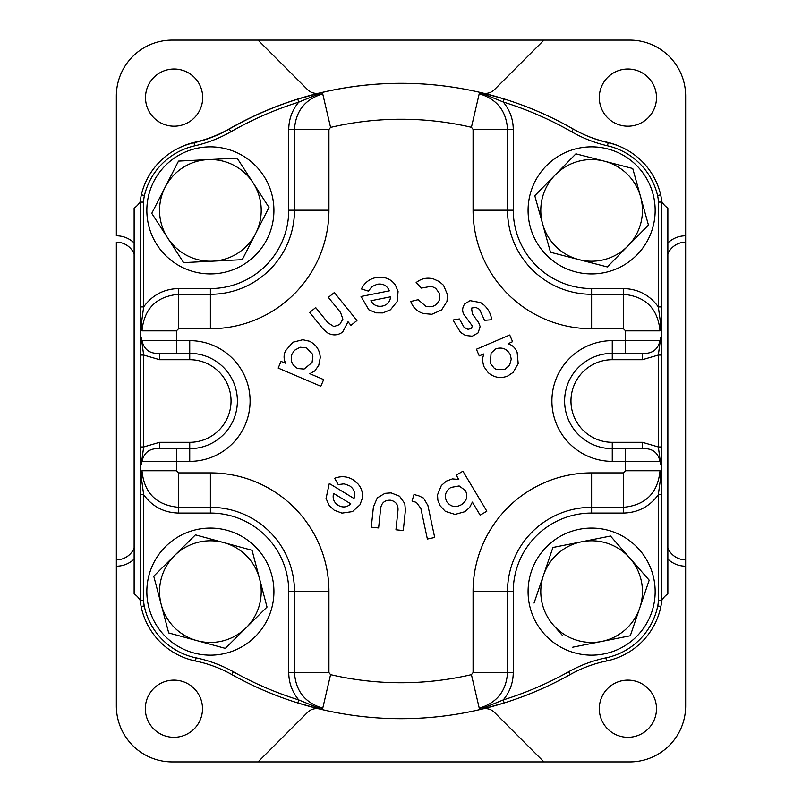 <?xml version="1.0" encoding="UTF-8"?>
<svg xmlns="http://www.w3.org/2000/svg" width="802" height="802" viewBox="0 0 802 802"><rect width="100%" height="100%" fill="white"/><g stroke="black" fill="none" stroke-linecap="round" stroke-linejoin="round"><path stroke-width="1.2" d="M237.983 253.071A50.827 50.827 0 0 0 255.627 233.552L269.001 207.427L253.071 182.786A50.827 50.827 0 0 0 165.142 187.217A50.827 50.827 0 0 0 167.698 237.983L151.768 213.332L183.628 262.625L212.941 261.151A50.827 50.827 0 0 0 237.983 253.071M183.628 262.625L167.698 237.983A50.827 50.827 0 0 0 212.941 261.151L242.254 259.678L255.627 233.552A50.827 50.827 0 0 0 253.071 182.786L237.141 158.144L178.515 161.092L151.768 213.332M171.357 175.087L178.515 161.092M553.39 625.119A50.827 50.827 0 0 0 639.745 607.966A50.827 50.827 0 0 0 629.841 558.112L610.492 536.037L581.711 541.761A50.827 50.827 0 0 0 543.485 575.265L552.929 547.475L543.485 575.265A50.827 50.827 0 0 0 553.39 625.119L562.723 635.765M543.485 575.265L534.052 603.054M572.738 647.194L630.302 635.755L649.189 580.177L629.841 558.112A50.827 50.827 0 0 0 581.711 541.761L552.929 547.475M649.189 580.177L648.848 581.169M639.745 607.966L630.302 635.755M197.432 542.463A50.827 50.827 0 0 0 174.595 555.525L153.753 576.187L161.232 604.568A50.827 50.827 0 0 0 246.174 627.715A50.827 50.827 0 0 0 259.537 578.673L252.059 550.292L223.748 542.573A50.827 50.827 0 0 0 197.432 542.463M161.232 604.568L168.701 632.938L225.332 648.377L267.016 607.044L259.537 578.673A50.827 50.827 0 0 0 223.748 542.573L195.437 534.854L174.595 555.525A50.827 50.827 0 0 0 161.232 604.568L153.753 576.187M252.059 550.292L259.537 578.673M197.021 640.658L168.701 632.938L168.44 631.936M267.016 607.044L225.332 648.377M640.828 223.096A50.827 50.827 0 0 0 640.597 196.791L632.748 168.51L640.597 196.791A50.827 50.827 0 0 0 555.355 174.766A50.827 50.827 0 0 0 578.904 259.597L607.314 266.936L627.876 246.003A50.827 50.827 0 0 0 640.828 223.096M632.748 168.51L575.916 153.824L534.784 195.698L550.483 252.259L578.904 259.597A50.827 50.827 0 0 0 627.876 246.003L648.447 225.071L640.597 196.791M647.886 223.056L648.447 225.071M627.876 246.003L607.314 266.936M555.355 174.766L575.916 153.824M627.896 126.195A28.591 28.591 0 0 0 656.487 97.603A28.591 28.591 0 0 0 627.896 69.012A28.591 28.591 0 0 0 599.305 97.603A28.591 28.591 0 0 0 627.896 126.195M627.896 737.309A28.591 28.591 0 0 0 656.487 708.717A28.591 28.591 0 0 0 627.896 680.126A28.591 28.591 0 0 0 599.305 708.717A28.591 28.591 0 0 0 627.896 737.309M173.914 737.309A28.591 28.591 0 0 0 202.505 708.717A28.591 28.591 0 0 0 173.914 680.126A28.591 28.591 0 0 0 145.322 708.717A28.591 28.591 0 0 0 173.914 737.309M174.104 126.195A28.591 28.591 0 0 0 202.695 97.603A28.591 28.591 0 0 0 174.104 69.012A28.591 28.591 0 0 0 145.513 97.603A28.591 28.591 0 0 0 174.104 126.195M570.763 674.231A346.284 346.284 0 0 1 402.053 718.692A346.284 346.284 0 0 0 482.433 708.978A12.712 12.712 0 0 1 494.413 712.346L543.967 761.9L172.26 761.9A55.909 55.909 0 0 1 116.35 705.991L116.35 559.846A19.378 19.378 0 0 0 134.135 548.147M258.033 761.9L307.587 712.346A12.712 12.712 0 0 1 319.407 708.948M667.865 548.147A19.378 19.378 0 0 0 685.65 559.846L685.65 705.991A55.909 55.909 0 0 1 629.74 761.9L543.967 761.9M483.586 93.243A12.712 12.712 0 0 0 494.413 89.654L543.967 40.1L629.74 40.1A55.909 55.909 0 0 1 685.65 96.009L685.65 242.154A19.378 19.378 0 0 0 667.865 253.853M543.967 40.1L258.033 40.1L307.587 89.654A12.712 12.712 0 0 0 319.567 93.022M258.033 40.1L172.26 40.1A55.909 55.909 0 0 0 116.35 96.009L116.35 235.798A25.734 25.734 0 0 1 134.135 242.936M134.135 253.853A19.378 19.378 0 0 0 116.35 242.154L116.35 559.846M134.135 559.064A25.734 25.734 0 0 1 116.35 566.202M685.65 566.202A25.734 25.734 0 0 1 667.865 559.064M667.865 242.936A25.734 25.734 0 0 1 685.65 235.798M685.65 559.846L685.65 242.154M196.189 653.55A63.538 63.538 0 0 1 148.45 577.42A63.538 63.538 0 0 1 224.58 529.681A63.538 63.538 0 0 1 272.319 605.811A63.538 63.538 0 0 1 196.189 653.55M591.615 655.154A63.538 63.538 0 0 1 528.077 591.615A63.538 63.538 0 0 1 591.615 528.077A63.538 63.538 0 0 1 655.154 591.615A63.538 63.538 0 0 1 591.615 655.154M259.046 251.237A63.538 63.538 0 0 1 169.533 259.046A63.538 63.538 0 0 1 161.723 169.533A63.538 63.538 0 0 1 251.237 161.723A63.538 63.538 0 0 1 259.046 251.237M586.673 273.733A63.538 63.538 0 0 1 528.267 205.442A63.538 63.538 0 0 1 596.558 147.037A63.538 63.538 0 0 1 654.963 215.327A63.538 63.538 0 0 1 586.673 273.733M159.628 442.303L189.733 442.303A41.303 41.303 0 0 0 231.036 401A41.303 41.303 0 0 0 189.733 359.697L159.628 359.697L143.668 355.035L143.668 446.965L159.628 442.303L159.628 448.659C149.974 448.047 144.089 452.288 141.994 461.361L140.691 465.762L140.691 478.533L141.994 470.744C144.149 492.969 156.34 505.17 178.565 507.315L210.385 507.315A84.1 84.1 0 0 1 294.484 591.415L294.484 672.587C295.667 691.003 305.091 702.873 322.755 708.196L317.532 707.635C313.983 707.254 313.983 707.534 317.542 708.487A346.284 346.284 0 0 0 484.458 708.487C488.017 707.524 488.017 707.244 484.468 707.635L479.245 708.196C496.919 702.863 506.343 690.993 507.516 672.577L513.26 672.577C513.14 682.913 509.801 692.036 503.235 699.925L504.187 702.963A346.284 346.284 0 0 1 231.808 674.552A127.077 127.077 0 0 0 195.457 660.988A69.894 69.894 0 0 1 141.132 606.533A31.769 31.769 0 0 1 140.49 600.167L140.49 202.114A31.769 31.769 0 0 1 141.352 194.786A69.894 69.894 0 0 1 194.004 142.726A127.077 127.077 0 0 0 229.232 129.042A346.284 346.284 0 0 1 297.793 99.117L317.512 93.583C313.953 94.536 313.953 94.826 317.502 94.425L298.745 102.145L297.793 99.117A346.284 346.284 0 0 1 573.29 129.072A127.077 127.077 0 0 0 608.167 142.686A69.894 69.894 0 0 1 660.668 194.816A31.769 31.769 0 0 1 661.51 202.094L661.51 336.439L661.51 323.066L660.006 330.855L660.467 322.594A3.178 0.952 6.7 0 1 661.309 323.066L661.309 336.238L660.006 340.639C657.911 349.712 652.026 353.953 642.372 353.341L612.267 353.341A47.659 47.659 0 0 0 564.608 401A47.659 47.659 0 0 0 612.267 448.659L642.372 448.659L642.372 442.303L658.332 446.965L658.332 355.035L642.372 359.697L642.372 353.341M484.468 707.635L503.235 699.925A343.106 343.106 0 0 0 568.638 671.775A130.255 130.255 0 0 1 605.901 657.871A66.716 66.716 0 0 0 657.75 605.891A28.591 28.591 0 0 0 658.332 600.167L658.332 494.694L661.51 494.694L661.51 465.561L661.51 600.167A31.769 31.769 0 0 1 660.868 606.533A69.894 69.894 0 0 1 606.543 660.978A127.077 127.077 0 0 0 570.192 674.542A346.284 346.284 0 0 1 504.187 702.963L484.458 708.487M333.562 493.38C332.339 498.533 333.923 502.533 338.314 505.4C342.825 507.866 346.975 507.345 350.775 503.846L333.562 493.38M326.053 498.483L329.291 483.486L354.013 498.513C355.737 493.13 354.193 488.839 349.371 485.651L344.008 483.847L338.243 484.598L334.635 478.293C340.93 475.847 346.995 476.258 352.83 479.546L357.702 483.596C361.562 487.887 363.085 492.869 362.263 498.533L359.938 504.869L352.479 511.596L341.973 513.12L334.183 510.202L329.271 505.591L326.053 498.483M496.378 369.421L504.729 369.441L509.571 365.311L511.245 359.176L510.303 354.795C507.105 348.86 502.313 346.865 495.907 348.78L491.095 353.01L490.303 363.316L494.293 368.278L496.378 369.421M508.047 343.737C512.438 345.101 515.465 347.968 517.13 352.329L518.192 363.557L513.16 372.379L507.556 376.108C500.428 378.734 493.962 377.572 488.167 372.619L483.666 366.223L482.343 359.436L483.766 353.953L479.255 355.887L476.408 349.221L509.731 335.005L512.578 341.672L508.047 343.737M350.955 325.361L348.038 321.752L342.665 332.048C337.832 335.507 332.8 335.787 327.577 332.88L322.975 328.87L309.692 312.429L315.697 307.587L327.848 322.645L333.883 326.574L339.677 324.559L342.885 319.136L340.589 312.529L328.359 297.372L334.354 292.529L356.95 320.519L350.955 325.361M661.309 336.238L661.51 465.561L660.006 461.361L612.267 461.361A60.361 60.361 0 0 1 551.906 401A60.361 60.361 0 0 1 612.267 340.639L625.57 340.639L625.57 330.855L623.435 328.73L591.615 328.73A118.546 118.546 0 0 1 473.07 210.184L473.07 129.363L507.516 129.363C506.333 110.927 496.899 99.057 479.215 93.744L484.438 94.295C487.987 94.686 487.987 94.395 484.428 93.453L504.157 98.957L503.215 101.994L484.438 94.295M473.07 129.363L471.426 127.287A310.344 310.344 0 0 0 330.574 127.398L328.93 129.473L328.93 210.184A118.546 118.546 0 0 1 210.385 328.73L178.565 328.73L176.43 330.855L176.43 353.341L159.628 353.341L159.628 359.697M660.006 461.361C657.951 452.308 652.066 448.077 642.372 448.659M140.49 336.439L140.49 323.066A3.178 0.642 0 0 1 141.533 322.594L141.994 330.855L140.691 323.066A3.178 0.952 -6.7 0 1 141.533 322.594L143.668 306.905C152.26 295.056 163.889 288.931 178.565 288.54L210.385 288.54A78.355 78.355 0 0 0 288.74 210.184L288.74 129.473C288.86 119.147 292.189 110.044 298.745 102.145A343.106 343.106 0 0 0 230.806 131.799A130.255 130.255 0 0 1 194.706 145.834A66.716 66.716 0 0 0 144.44 195.518A28.591 28.591 0 0 0 143.668 202.114L143.668 306.905L140.49 306.905M317.502 94.425L322.725 93.864C305.071 99.207 295.657 111.077 294.484 129.473L288.74 129.473M328.93 129.473L294.484 129.473L294.484 210.184A84.1 84.1 0 0 1 210.385 294.284L178.565 294.284C156.33 296.439 144.139 308.63 141.994 330.855L176.43 330.855M288.74 672.587L288.74 591.415A78.355 78.355 0 0 0 210.385 513.059L178.565 513.059C163.889 512.668 152.26 506.543 143.668 494.694L143.668 600.167A28.591 28.591 0 0 0 144.25 605.891A66.716 66.716 0 0 0 196.099 657.871A130.255 130.255 0 0 1 233.362 671.775A343.106 343.106 0 0 0 298.765 699.935C292.199 692.036 288.86 682.913 288.74 672.587L328.93 672.587L330.574 674.652L322.755 708.196M317.542 708.487L297.813 702.963L298.765 699.935L317.532 707.635M140.691 336.238L141.994 340.639L189.733 340.639A60.361 60.361 0 0 1 250.094 401A60.361 60.361 0 0 1 189.733 461.361L176.43 461.361L176.43 470.744L141.994 470.744L141.533 479.015L143.668 494.694L140.49 494.694L140.691 465.762M159.628 448.659L189.733 448.659A47.659 47.659 0 0 0 237.392 401A47.659 47.659 0 0 0 189.733 353.341L176.43 353.341M140.49 446.965L143.668 446.965L141.332 464.087M141.994 340.639C144.049 349.692 149.934 353.923 159.628 353.341M141.332 337.913L143.668 355.035L140.49 355.035L140.49 323.066M140.691 478.533L140.49 478.533A3.178 0.642 180 0 0 141.533 479.015M176.43 470.744L178.565 472.879L210.385 472.879A118.546 118.546 0 0 1 328.93 591.415L328.93 672.587M484.428 93.453A346.284 346.284 0 0 0 317.512 93.583M330.574 674.652A310.344 310.344 0 0 0 471.426 674.652L473.07 672.577L507.516 672.577L507.516 591.415A84.1 84.1 0 0 1 591.615 507.315L623.435 507.315C645.67 505.16 657.861 492.969 660.006 470.744L661.51 478.533A3.178 0.642 180 0 1 660.467 479.015L658.332 494.694C649.74 506.543 638.111 512.668 623.435 513.059L591.615 513.059A78.355 78.355 0 0 0 513.26 591.415L513.26 672.577M660.467 479.015L660.006 470.744L625.57 470.744L625.57 448.659M661.51 355.035L658.332 355.035L660.668 337.913M661.51 446.965L658.332 446.965L660.668 464.087M473.07 672.577L473.07 591.415A118.546 118.546 0 0 1 591.615 472.879L623.435 472.879L625.57 470.744M625.57 330.855L660.006 330.855C657.851 308.63 645.66 296.439 623.435 294.284L591.615 294.284A84.1 84.1 0 0 1 507.516 210.184L507.516 129.363L513.26 129.363L513.26 210.184L473.07 210.184M513.26 210.184A78.355 78.355 0 0 0 591.615 288.54L623.435 288.54C638.111 288.931 649.74 295.056 658.332 306.905L661.51 306.905M661.51 323.066A3.178 0.642 0 0 0 660.467 322.594L658.332 306.905L658.332 202.094L661.51 202.094A31.769 31.769 0 0 0 660.668 194.816A69.894 69.894 0 0 0 608.167 142.686A127.077 127.077 0 0 1 573.29 129.072L571.706 131.829A343.106 343.106 0 0 0 503.215 101.994C509.791 109.894 513.14 119.017 513.26 129.363M370.855 300.75C373.491 305.211 377.341 306.986 382.424 306.073C387.336 304.91 390.063 301.823 390.594 296.81L370.855 300.75M368.81 309.772L361.03 296.479L389.401 290.815C387.065 285.562 383.005 283.367 377.221 284.229L372.068 286.555L368.349 291.096L361.441 288.941C364.429 282.895 369.181 279.126 375.697 277.612L382.013 277.302C387.777 277.853 392.268 280.5 395.496 285.251L398.073 291.517L397.14 301.542L390.444 309.813L382.744 312.93L375.988 312.85L368.81 309.772M423.576 313.552C417.271 311.697 413.01 307.667 410.794 301.472L418.153 299.687L425.812 306.264C432.438 307.838 437.04 305.552 439.646 299.387L439.416 293.291L435.697 288.309L431.486 286.264L421.441 288.068L416.128 282.595C421.261 278.505 427.015 277.271 433.391 278.895L439.185 281.502L443.506 285.241L447.536 294.725L446.965 301.482L441.571 309.973L431.837 314.284L423.576 313.552M468.077 329.351L471.556 328.339L472.298 325.923L465.922 317.181C462.012 312.9 461.621 308.479 464.739 303.908L470.072 300.65L480.749 302.615L483.666 304.76C488.177 308.77 490.854 313.762 491.696 319.747L484.498 320.309L479.566 309.361L475.646 307.296L471.556 308.118L472.408 314.023L478.624 322.524L480.137 326.564L478.112 332.86L472.278 336.198L465.511 335.477L460.538 332.409L453.03 319.998L459.386 318.935L464.117 327.386L468.077 329.351M312.279 353.893L306.514 347.857L300.169 347.216L294.585 350.253L292.068 353.963C290.003 360.369 291.878 365.221 297.692 368.519L304.088 369.06L312.068 362.494L312.89 356.188L312.279 353.893M285.652 363.226C283.597 359.116 283.567 354.955 285.572 350.735L292.941 342.203L302.785 339.727L309.372 341.191C316.199 344.529 319.828 350.003 320.259 357.612L318.765 365.271L314.785 370.945L309.833 373.692L323.677 379.597L320.83 386.263L278.184 368.068L281.021 361.401L285.652 363.226M427.917 505.541L434.694 537.47L427.366 539.034L420.87 508.448L416.428 502.433L412.038 501.009L414.022 494.493L418.965 495.897L423.566 498.102L427.917 505.541M404.789 503.576L405.401 510.293L403.276 530.543L395.947 529.771L398.013 509.992C398.233 504.518 395.657 501.25 390.293 500.207C384.82 500.107 381.622 502.764 380.689 508.167L378.614 527.947L371.286 527.185L373.411 506.924L377.281 497.892L384.95 493.34L391.065 492.879L399.556 496.197L404.789 503.576M450.884 487.446C445.461 491.075 444.077 495.826 446.754 501.701C450.664 506.824 455.496 507.846 461.26 504.769C466.734 501.15 468.117 496.398 465.411 490.523L459.145 485.932L450.884 487.446M462.904 471.195L486.834 511.185L480.167 515.175L472.358 502.112L469.591 507.566L464.749 511.736L455.065 514.413L445.331 511.365L440.087 505.691L437.862 500.177L437.521 494.834L441.341 485.501L446.403 481.08L452.448 478.884L458.824 479.496L456.238 475.185L462.904 471.195M458.674 479.576L456.238 475.185M401.14 83.308A346.284 346.284 0 0 0 229.522 128.741A127.077 127.077 0 0 1 194.846 142.245A69.894 69.894 0 0 0 177.703 148.601M140.51 201.051A19.058 19.058 0 0 1 134.135 208.109L134.135 593.891A19.058 19.058 0 0 1 140.5 600.939M620.247 146.626A69.894 69.894 0 0 0 607.154 142.245A127.077 127.077 0 0 1 584.778 134.896M661.5 600.939A19.058 19.058 0 0 1 667.865 593.891L667.865 208.109A19.058 19.058 0 0 1 661.49 201.051M471.426 674.652L479.245 708.196M568.638 671.775L570.192 674.542A346.284 346.284 0 0 1 504.187 702.963M479.215 93.744L471.426 127.287M591.615 328.73L591.615 288.54M623.435 288.54L623.435 328.73M625.57 353.341L625.57 340.639L660.006 340.639M612.267 340.639L612.267 359.697A41.303 41.303 0 0 0 570.964 401A41.303 41.303 0 0 0 612.267 442.303L612.267 461.361M642.372 359.697L612.267 359.697M612.267 442.303L642.372 442.303M143.668 202.114L140.49 202.114M144.44 195.518L141.352 194.786M194.706 145.834L194.004 142.726M230.806 131.799L229.232 129.042M328.93 210.184L288.74 210.184M210.385 328.73L210.385 288.54M178.565 328.73L178.565 288.54M328.93 591.415L288.74 591.415M210.385 472.879L210.385 513.059M233.362 671.775L231.808 674.552A127.077 127.077 0 0 0 195.457 660.988A69.894 69.894 0 0 1 141.132 606.533A31.769 31.769 0 0 1 140.49 600.167L143.668 600.167M144.25 605.891L141.132 606.533M196.099 657.871L195.457 660.988M178.565 472.879L178.565 513.059M189.733 461.361L189.733 448.659A47.659 47.659 0 0 0 237.392 401A47.659 47.659 0 0 0 189.733 353.341L189.733 359.697M141.994 461.361L176.43 461.361L176.43 448.659M189.733 442.303L189.733 448.659M661.51 600.167L658.332 600.167M660.868 606.533L657.75 605.891M606.543 660.978L605.901 657.871M473.07 591.415L513.26 591.415M591.615 472.879L591.615 513.059M623.435 472.879L623.435 513.059M661.309 478.533L661.309 465.762M658.332 202.094A28.591 28.591 0 0 0 657.57 195.538L660.668 194.816M657.57 195.538A66.716 66.716 0 0 0 607.465 145.784L608.167 142.686M607.465 145.784A130.255 130.255 0 0 1 571.706 131.829M322.725 93.864L330.574 127.398M189.733 340.639L189.733 353.341"/></g></svg>
